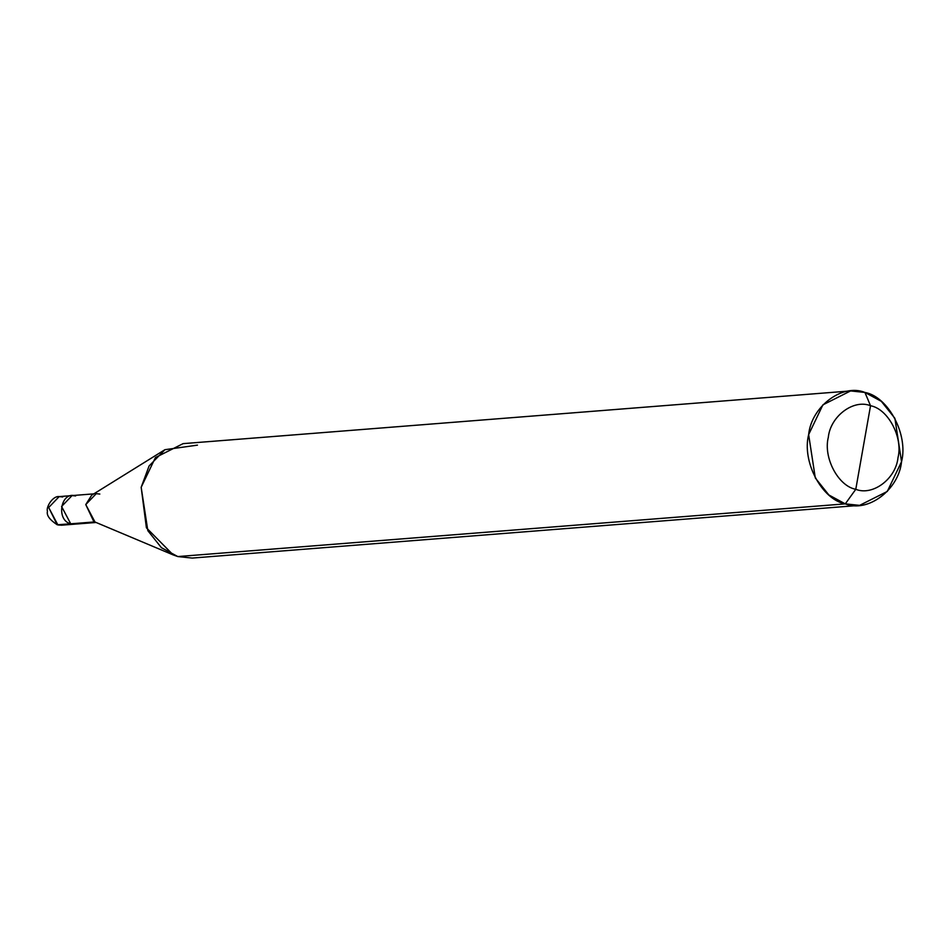 <?xml version="1.0" encoding="UTF-8"?>
<svg xmlns="http://www.w3.org/2000/svg" width="949" height="949" viewBox="0 0 949 949"><rect width="100%" height="100%" fill="white"/><g stroke="black" fill="none" stroke-linecap="round" stroke-linejoin="round"><path stroke-width="1.42" d="M96.086 522.472L61.424 525.212L57.213 524.773L70.736 523.812C55.623 520.206 60.807 490.823 75.647 495.959L72.065 495.58L61.578 506.493L70.736 523.812L74.33 524.192L70.736 523.812L77.806 523.255L70.736 523.812L61.578 506.493L72.065 495.58L59.17 496.6L62.753 496.968M59.17 496.6C52.883 495.651 45.813 507.051 47.45 511.297C46.371 515.271 49.621 519.755 57.213 524.773L48.684 507.513L59.17 496.6L48.684 507.513L57.842 524.833L94.924 521.903L85.766 504.583L96.252 493.67L99.835 494.049M863.151 447.513L855.784 489.304C838.216 486.137 823.115 457.572 828.311 437.359C830.399 416.22 853.614 398.829 870.53 405.733L855.784 489.304L845.274 503.872L859.616 505.366L887.291 491.452L901.55 461.7L894.895 418.331L881.324 401.332L864.919 392.435L870.53 405.733C888.086 408.889 903.199 437.453 897.991 457.679C895.915 478.806 872.7 496.197 855.784 489.304C872.7 496.197 895.915 478.806 897.991 457.679C903.199 437.453 888.086 408.889 870.53 405.733L863.151 447.513M859.616 505.366L192.149 558.071L177.807 556.565L168.946 552.864L177.807 556.565L206.075 554.335M850.577 390.929L183.11 443.634L155.434 457.548L141.176 487.3L147.83 530.669L161.389 547.668L177.807 556.565L845.274 503.872C867.813 513.065 898.762 489.874 901.55 461.7C908.49 434.737 888.347 396.646 864.919 392.435L870.53 405.733C853.614 398.829 830.399 416.22 828.311 437.359C823.115 457.572 838.216 486.137 855.784 489.304L845.274 503.872L828.857 494.963L815.298 477.964L808.643 434.606L822.902 404.855L850.577 390.929L864.919 392.435C842.38 383.242 811.419 406.433 808.643 434.606C801.703 461.558 821.846 499.649 845.274 503.872L177.807 556.565L173.216 554.928L146.407 527.81L141.176 487.3L149.064 466.006L164.912 449.696L197.451 445.128M94.924 521.903L70.736 523.812C55.623 520.206 60.807 490.823 75.647 495.959M164.912 449.696L91.697 495.188L85.766 504.583L93.773 521.499L173.216 554.928M58.103 524.904L59.099 525.117M93.832 493.86L72.065 495.58"/></g></svg>
